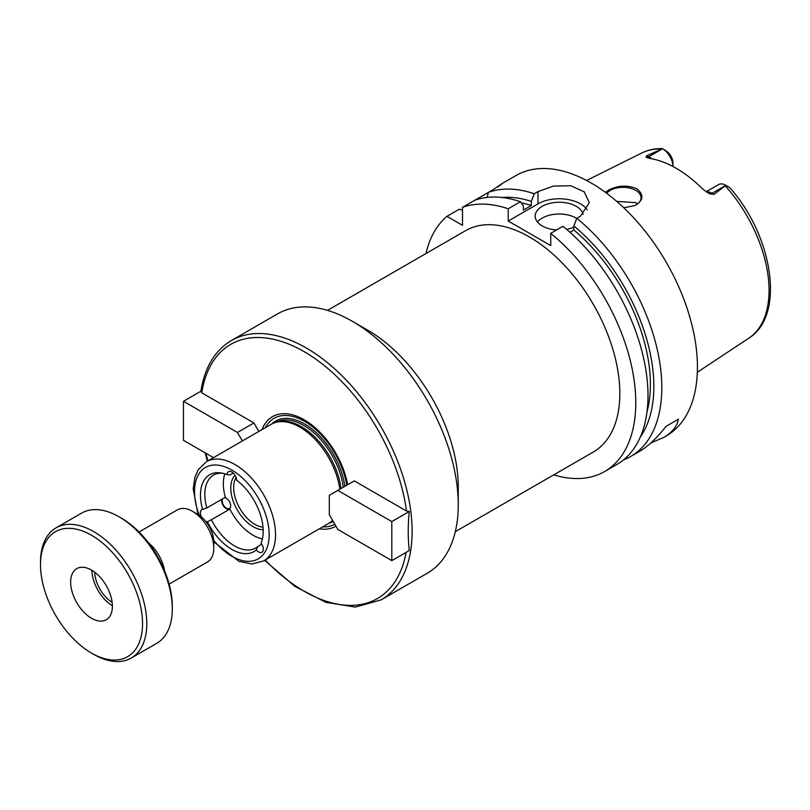 <?xml version="1.0" encoding="UTF-8"?>
<svg xmlns="http://www.w3.org/2000/svg" width="810" height="810" viewBox="0 0 810 810"><rect width="100%" height="100%" fill="white"/><g stroke="black" fill="none" stroke-linecap="round" stroke-linejoin="round"><path stroke-width="1.21" d="M213.465 457.64L183.475 440.326L183.475 401.294L237.472 432.469L242.372 440.954M200.86 391.564L200.87 391.422C204.677 367.446 214.842 350.487 231.387 340.544A149.728 86.447 -120 0 1 346.761 380.659A149.728 86.447 -120 0 1 412.118 531.34A149.728 86.447 -120 0 1 410.71 550.435A149.728 86.447 -120 0 1 381.115 599.876L355.458 607.095L325.822 602.346L294.729 586.278L264.667 560.358M200.9 391.23L183.475 401.294M200.92 391.21L201.761 392.82L253.945 422.952L237.472 432.469M253.945 422.952L258.846 431.436M337.821 490.404L354.294 480.887L406.478 511.019L409.273 511.505C407.886 525.315 407.886 538.326 409.273 550.537L391.817 560.611L337.821 529.436L329.316 514.704L329.316 495.315L337.821 490.404L391.817 521.579L391.817 560.611M347.672 484.714A63.291 36.541 -120 0 0 306.676 421.321A63.291 36.541 -120 0 0 262.025 429.604M346.771 485.231A61.044 35.245 -120 0 0 309.349 424.43A61.044 35.245 -120 0 0 265.346 427.69M409.273 511.505L391.817 521.579M322.623 526.895A61.044 35.245 -120 0 0 334.803 524.212M261.184 542.872L261.063 543.156A6.763 3.908 60 0 1 261.913 552.238A6.763 3.908 60 0 1 256.284 549.96L257.782 546.507L261.782 544.198M222.618 498.859A6.014 3.473 -120 0 0 222.72 503.607A6.014 3.473 -120 0 0 229.412 508.488A6.014 3.473 -120 0 0 229.837 502.372A6.014 3.473 -120 0 0 224.461 497.796M221.737 499.365A6.763 3.908 -120 0 0 224.006 506.685A6.763 3.908 -120 0 0 229.645 509.207M262.399 538.913A42.09 24.3 -120 0 1 229.908 509.055L210.954 520.01M257.782 546.507A42.09 24.3 -120 0 1 255.646 548.026A42.09 24.3 -120 0 1 211.41 519.736L207.39 521.731A6.763 3.908 60 0 1 205.72 521.367M201.487 517.003A6.763 3.908 60 0 1 201.761 509.692A6.763 3.908 60 0 1 202.611 509.409L206.844 507.961L225.342 497.279A42.09 24.3 -120 0 1 224.826 473.83M235.042 475.318A31.57 18.225 -120 0 0 236.095 507.789A31.57 18.225 -120 0 0 263.169 529.71M222.355 473.182A42.09 24.3 -120 0 0 213.556 475.126A42.09 24.3 -120 0 0 206.844 507.961M233.25 473.111L230.03 474.974L227.053 474.619A44.347 25.606 -120 0 0 220.644 472.888A44.347 25.606 -120 0 0 202.611 509.409M261.063 543.156A44.347 25.606 -120 0 0 261.134 543.004A44.347 25.606 -120 0 0 236.621 480.148A6.763 3.908 60 0 0 233.594 473.445A6.763 3.908 60 0 0 228.46 471.714A6.763 3.908 60 0 0 227.053 474.619M207.39 521.731A44.347 25.606 -120 0 0 256.284 549.96M381.115 599.876L427.245 573.247A149.728 86.447 -120 0 0 458.257 504.701A149.728 86.447 -120 0 0 352.38 321.327A149.728 86.447 -120 0 0 277.516 313.905L231.387 340.544M352.38 321.327L367.902 330.288A127.778 73.771 -120 0 1 458.257 486.78L458.257 504.701M319.292 528.808A63.291 36.541 -120 0 0 335.927 526.156M341.03 488.541A56.67 32.724 -120 0 0 279.005 421.686L277.172 422.061A57.277 33.068 -120 0 0 271.228 424.288L206.388 461.73L198.258 469.699L194.896 477.252L193.215 488.865L198.005 514.502M339.815 489.25A57.277 33.068 -120 0 0 277.172 422.061M213.769 541.809L239.001 561.36L252.001 564.003L263.665 560.935L328.506 523.493A57.277 33.068 -120 0 0 332.576 520.354M236.115 477.556A30.061 17.354 -120 0 0 239.213 507.283A30.061 17.354 -120 0 0 263.007 527.199M327.513 310.382L465.588 230.668A127.778 73.771 60 0 1 564.054 264.9A127.778 73.771 60 0 1 619.832 393.498A127.778 73.771 60 0 1 593.365 451.99L455.291 531.704M605.313 192.284L609.09 189.813C618.232 185.338 627.477 184.974 636.802 188.72C644.183 194.866 643.525 200.505 634.827 205.629L623.801 207.795M634.594 205.73A18.043 10.419 0 0 0 641.054 197.751A18.043 10.419 0 0 0 635.769 190.38A18.043 10.419 0 0 0 606.7 193.306M637.581 203.887L635.769 202.632L616.744 201.396M728.838 187.009L725.952 185.348L713.954 194.37L712.071 193.286A14.671 8.475 -120 0 0 708.345 191.94A14.671 8.475 -120 0 0 706.361 191.97M665.526 150.457L662.58 148.756A14.671 8.475 -120 0 1 672.958 166.485L672.958 163.043A10.165 5.862 60 0 0 667.916 152.219L662.317 148.605C654.885 148.443 648.051 149.901 641.803 152.979L586.602 180.488M662.58 148.756L648.759 156.735L646.886 155.652L662.519 148.726M725.952 185.348L725.892 185.308A14.671 8.475 -120 0 0 718.561 184.589L706.087 191.788M646.886 155.652L646.279 157.353M651.493 158.74A14.671 8.475 -120 0 0 648.759 156.735A6.014 3.473 -60 0 1 645.975 157.15L649.772 158.446A108.236 62.491 -120 0 1 702.564 188.932L709.287 193.701L713.954 194.37M708.78 193.428L709.287 193.701A6.014 3.473 120 0 0 712.071 193.286L725.892 185.308M678.375 419.226L666.053 426.343L678.375 419.226C677.079 426.414 672.199 432.469 663.744 437.4L650.815 442.999M623.457 459.918A150.326 86.791 -120 0 0 630.676 456.486L639.505 451.393C648.01 446.442 656.859 438.089 666.053 426.343M553.767 474.852A150.326 86.791 -120 0 0 604.635 471.521L616.866 464.464A150.326 86.791 -120 0 0 643.504 357.706A150.326 86.791 -120 0 0 562.96 226.284L550.739 233.341L550.739 245.592L508.214 221.039L508.214 208.788L520.445 201.731A150.326 86.791 -120 0 0 474.741 200.283L462.51 207.34L462.51 225.342L446.928 216.341L459.149 209.284L462.51 210.023M474.741 200.283L488.541 192.314L486.921 197.458M498.545 186.33L501.846 183.759M497.947 186.887C504.66 181.946 503.02 182.888 493.047 189.712L488.541 192.314A150.326 86.791 -120 0 1 534.256 193.762L537.982 191.606L553.473 186.077L570.726 185.723L584.192 191.818L589.305 202.632L580.497 216.159L576.771 218.305L573.855 225.96L573.855 230.03L569.977 232.267M508.214 208.788A150.326 86.791 -120 0 0 462.51 207.34M446.928 216.341A150.326 86.791 -120 0 0 425.989 253.53M520.445 201.731L523.361 206.013L523.361 210.084L531.34 205.487A138.307 79.846 -120 0 0 521.255 202.915M531.34 205.487L531.34 201.406A143.178 82.671 -120 0 0 502.109 197.498M630.676 456.486A150.326 86.791 -120 0 0 661.81 387.666A150.326 86.791 -120 0 0 576.771 218.305M663.744 437.4L666.296 435.922A150.326 86.791 -120 0 0 697.43 367.102A150.326 86.791 -120 0 0 631.81 215.825A150.326 86.791 -120 0 0 515.96 175.547L501.613 183.829M531.34 201.406L534.256 193.762M576.74 218.386A24.057 13.892 0 0 0 537.455 222.021M556.632 229.939A24.057 13.892 180 0 1 542.234 225.95A24.057 13.892 180 0 1 535.187 216.128A24.057 13.892 180 0 1 557.726 202.277A24.057 13.892 180 0 1 583.099 214.387M573.855 227.165A24.057 13.892 180 0 1 566.635 229.341M587.24 209.81A30.061 17.354 0 0 0 537.982 203.857L508.214 221.039M604.635 471.521A150.326 86.791 -120 0 0 631.274 364.763A150.326 86.791 -120 0 0 550.739 233.341M640.356 436.944A143.178 82.671 -120 0 0 573.855 225.96M646.977 412.027A138.307 79.846 -120 0 0 573.855 230.03M169.118 584.101L207.542 561.917A30.061 17.354 -120 0 0 213.769 548.147L213.769 542.012A22.548 13.021 -120 0 0 197.822 514.401L192.507 511.333A30.061 17.354 -120 0 0 177.471 509.834L139.057 532.018M213.769 548.147A30.061 17.354 -120 0 0 192.507 511.333M164.622 570.908A30.061 17.354 -120 0 0 148.22 542.508M91.52 653.093L93.646 654.328A75.168 43.396 -120 0 0 131.23 658.044L156.745 643.322A75.168 43.396 -120 0 0 172.307 608.907L172.307 606.457A72.161 41.664 -120 0 0 121.287 518.076L119.161 516.851A75.168 43.396 -120 0 0 81.577 513.125L56.072 527.857A75.168 43.396 -120 0 0 40.5 562.262L40.5 564.722A72.161 41.664 -120 0 0 91.52 653.093A72.161 41.664 -120 0 0 142.55 623.639A72.161 41.664 -120 0 0 91.52 535.258A72.161 41.664 -120 0 0 40.5 564.722M172.307 608.907A75.168 43.396 -120 0 0 119.161 516.851M131.23 658.044A75.168 43.396 -120 0 0 146.802 623.639A75.168 43.396 -120 0 0 113.987 547.995A75.168 43.396 -120 0 0 56.072 527.857M112.387 606.224A29.514 17.04 -120 0 0 99.508 576.528A29.514 17.04 -120 0 0 76.768 568.62A29.514 17.04 -120 0 0 76.768 602.701A29.514 17.04 -120 0 0 106.282 619.731A29.514 17.04 -120 0 0 112.387 606.224M91.925 570.321A29.514 17.04 -120 0 0 112.387 605.769M94.719 572.214A25.555 14.752 -120 0 0 112.144 602.387M406.478 511.019A146.721 84.706 -120 0 0 304.125 351.641A146.721 84.706 -120 0 0 201.761 392.82M205.892 453.266A146.721 84.706 -120 0 0 207.947 460.829M265.214 560.034A146.721 84.706 -120 0 0 406.093 552.369M344.858 486.334A57.874 33.413 -120 0 0 314.017 430.687A57.874 33.413 -120 0 0 271.725 424.015M328.992 523.209A57.874 33.413 -120 0 0 333.214 521.468M213.708 540.351A52.761 30.466 -120 0 0 269.153 534.711A52.761 30.466 -120 0 0 222.477 466.054A52.761 30.466 -120 0 0 199.23 515.281M343.268 487.255A56.67 32.724 -120 0 0 316.285 435.01A56.67 32.724 -120 0 0 275.683 422.415M263.665 560.935A57.277 33.068 -120 0 0 275.532 534.711A57.277 33.068 -120 0 0 250.523 477.07A57.277 33.068 -120 0 0 206.388 461.73M729.547 187.424C772.861 235.589 785.751 315.535 748.754 338.226A107.021 61.793 -120 0 0 769.065 290.385A107.021 61.793 -120 0 0 725.416 186.016M661.365 149.04A107.021 61.793 -120 0 0 641.803 152.979M537.982 203.857L537.982 191.606M205.112 452.82L207.39 461.153M748.754 338.226L697.329 372.276"/></g></svg>

